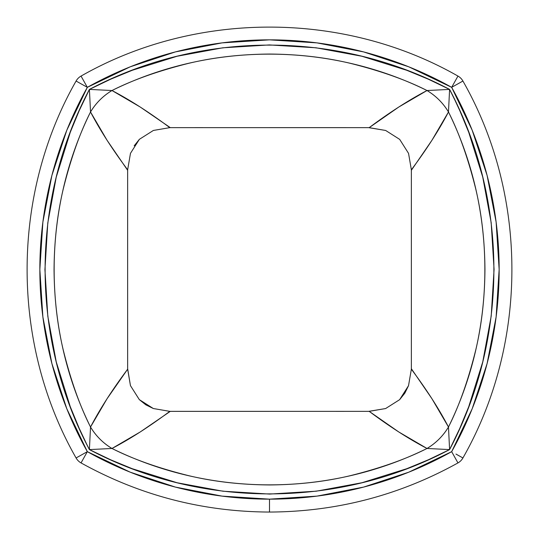 <?xml version="1.0" encoding="UTF-8"?>
<svg xmlns="http://www.w3.org/2000/svg" width="539" height="539" viewBox="0 0 539 539"><rect width="100%" height="100%" fill="white"/><g stroke="black" fill="none" stroke-linecap="round" stroke-linejoin="round"><path stroke-width="0.81" d="M76.08 81.039L76.08 81.039A12.896 12.896 0 0 1 81.039 76.08L87.338 87.338L76.08 81.039C10.78 195.468 10.78 343.532 76.08 457.961L87.338 451.662A373.123 373.123 0 0 1 87.338 87.338A373.123 373.123 0 0 1 451.662 87.338L457.961 76.08A12.896 12.896 0 0 1 462.92 81.039L451.662 87.338L408.778 66.816L363.63 51.912L316.945 42.877L269.5 39.846L222.055 42.877L175.37 51.912L130.222 66.816L87.338 87.338L81.039 76.08A12.896 12.896 0 0 0 76.08 81.039L87.338 87.338L66.816 130.222L51.912 175.37L42.877 222.055L39.846 269.5L42.877 316.945L51.912 363.63L66.816 408.778L87.338 451.662L81.039 462.92L87.338 451.662L76.08 457.961A12.896 12.896 0 0 0 81.039 462.92C139.662 495.388 202.482 511.767 269.5 512.05L269.5 499.154A373.123 373.123 0 0 1 87.338 451.662L130.222 472.184L175.37 487.088L222.055 496.123L269.5 499.154L316.945 496.123L363.63 487.088L408.778 472.184L451.662 451.662L472.184 408.778L487.088 363.63L496.123 316.945L499.154 269.5L496.123 222.055L487.088 175.37L472.184 130.222L451.662 87.338A373.123 373.123 0 0 1 451.662 451.662A373.123 373.123 0 0 1 269.5 499.154L269.5 512.05C336.518 511.767 399.338 495.388 457.961 462.92L451.662 451.662L457.961 462.92A12.896 12.896 0 0 0 462.92 457.961A12.896 12.896 0 0 1 457.961 462.92M170.304 127.649L140.234 107.039L111.977 90.525C132.911 79.907 158.52 70.831 188.812 63.299C213.734 57.35 240.576 54.271 269.338 54.048C298.155 54.244 325.051 57.316 350.033 63.265C380.393 70.804 406.056 79.887 427.023 90.525L449.593 89.407L454.828 99.951L459.78 110.623L468.755 132.365L482.735 177.041L491.184 222.708L494.074 269.352L491.211 316.056L482.762 361.858L468.741 406.669L459.78 428.384L449.593 449.593L428.377 459.78L406.635 468.755L361.959 482.735L316.292 491.184L269.648 494.074L222.944 491.211L177.142 482.762L132.331 468.741L110.616 459.78L89.407 449.593L86.759 444.331L79.22 428.377L70.245 406.635L56.265 361.959L47.816 316.292L44.926 269.648L47.789 222.951L56.238 177.142L70.259 132.331L79.22 110.616L89.407 89.407L110.623 79.22L132.365 70.245L177.041 56.265L222.708 47.816L269.352 44.926L316.056 47.789L361.858 56.238L406.669 70.259L428.384 79.22L449.593 89.407C337.852 30.312 200.872 30.386 89.407 89.407C30.312 201.148 30.386 338.128 89.407 449.593L90.525 427.023C79.907 406.089 70.831 380.48 63.299 350.188C57.35 325.266 54.271 298.424 54.048 269.662C54.244 240.845 57.316 213.949 63.265 188.967C70.804 158.607 79.887 132.944 90.525 111.977L107.039 140.234L127.649 170.304M411.351 170.304L431.961 140.234L448.475 111.977C459.093 132.911 468.169 158.52 475.701 188.812C481.65 213.734 484.729 240.576 484.952 269.338C484.756 298.155 481.684 325.051 475.735 350.033C468.196 380.393 459.113 406.056 448.475 427.023L431.961 398.766L411.351 368.696M368.696 411.351L385.621 408.549L399.621 399.682L408.528 385.668L411.358 369.202L411.358 169.798L408.549 153.379L399.682 139.379L385.668 130.472L368.696 127.649M399.621 399.682L404.823 393.18L408.528 385.668L411.351 369.202C426.706 389.758 439.083 409.034 448.475 427.023L449.593 449.593C508.688 337.852 508.614 200.872 449.593 89.407L448.475 111.977C496.931 210.129 497.039 328.527 448.475 427.023A51.582 42.574 -45 0 1 427.023 448.475C328.871 496.931 210.473 497.039 111.977 448.475L89.407 449.593C201.148 508.688 338.128 508.614 449.593 449.593L427.023 448.475C409.034 439.083 389.758 426.706 369.202 411.358L398.766 431.961L427.023 448.475C406.089 459.093 380.48 468.169 350.188 475.701C325.266 481.65 298.424 484.729 269.662 484.952C240.845 484.756 213.949 481.684 188.967 475.735C158.607 468.196 132.944 459.113 111.977 448.475L140.234 431.961L170.304 411.351M127.649 368.696L130.451 385.621L139.318 399.621L153.332 408.528L169.798 411.358L369.202 411.351L385.621 408.549M139.318 399.621L145.82 404.823L153.332 408.528L169.798 411.351C149.242 426.706 129.966 439.083 111.977 448.475A51.582 42.574 45 0 1 90.525 427.023C99.917 409.034 112.294 389.758 127.642 369.202L107.039 398.766L90.525 427.023C42.069 328.871 41.961 210.473 90.525 111.977L89.407 89.407L111.977 90.525C210.129 42.069 328.527 41.961 427.023 90.525L398.766 107.039L369.202 127.642C389.758 112.294 409.034 99.917 427.023 90.525A51.582 42.574 -135 0 1 448.475 111.977C439.083 129.966 426.706 149.242 411.358 169.798L408.549 153.379M346.018 127.642L169.798 127.649L153.379 130.451L139.379 139.318L130.472 153.332L127.649 169.798C112.294 149.242 99.917 129.966 90.525 111.977A51.582 42.574 135 0 1 111.977 90.525C129.966 99.917 149.242 112.294 169.798 127.642L153.379 130.451M127.642 192.982L127.642 346.018M455.974 454.074L462.92 457.961L455.974 454.074M459.626 82.885L462.92 81.039A12.896 12.896 0 0 0 457.961 76.08L451.662 87.338L459.626 82.885M448.475 427.023L449.593 449.593L427.023 448.475C435.943 443.098 443.098 435.943 448.475 427.023M127.649 319.351L127.649 369.202L130.451 385.621M111.977 448.475L89.407 449.593L90.525 427.023C95.902 435.943 103.057 443.098 111.977 448.475M448.475 111.977C443.098 103.057 435.943 95.902 427.023 90.525L449.593 89.407L448.475 111.977M111.977 90.525C103.057 95.902 95.902 103.057 90.525 111.977L89.407 89.407L111.977 90.525M411.358 344.273L411.358 269.5M411.351 219.649L411.358 194.727M385.668 130.472L369.202 127.649L269.5 127.642M219.649 127.649L194.727 127.642M139.379 139.318L134.177 145.82M130.472 153.332L127.649 169.798L127.642 269.5M194.727 411.358L269.5 411.358M319.351 411.351L344.273 411.358M462.92 457.961C528.22 343.532 528.22 195.468 462.92 81.039M81.039 76.08C195.468 10.78 343.532 10.78 457.961 76.08"/></g></svg>

